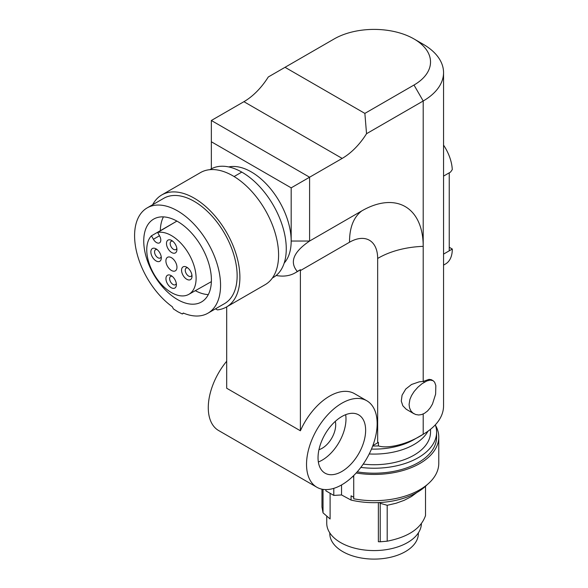 <?xml version="1.0" encoding="UTF-8"?>
<svg xmlns="http://www.w3.org/2000/svg" width="588" height="588" viewBox="0 0 588 588"><rect width="100%" height="100%" fill="white"/><g stroke="black" fill="none" stroke-linecap="round" stroke-linejoin="round"><path stroke-width="0.88" d="M413.996 38.948A56.448 32.59 180 0 1 413.996 85.032L364.869 113.396L285.033 67.311L334.16 38.948A56.448 32.59 180 0 1 413.996 38.948L423.206 44.262A69.472 40.109 180 0 1 443.55 72.625A69.472 40.109 180 0 1 423.206 100.989L423.206 381.428L428.997 379.37L431.232 379.664L433.077 380.671L430.232 380.083L426.778 380.98L421.986 383.743L417.877 387.22L414.143 391.468L411.549 395.555L409.91 399.421L409.079 404.478L409.557 407.94L410.909 410.887L412.85 412.996L415.569 414.481L418.685 414.996L421.574 414.569L424.44 413.342L427.52 411.005L430.232 407.829L432.481 404.022L435.627 394.144L435.833 385.537L434.642 382.215L433.077 380.671M423.206 413.974L423.206 434.26A69.472 40.109 0 0 0 443.55 405.896L443.55 72.625M211.349 141.759L291.178 187.851L309.597 177.216L211.349 120.489L211.349 168.844M377.151 423.625A49.936 28.827 -60 0 1 355.35 473.877A49.936 28.827 -60 0 1 316.873 487.254A49.936 28.827 -60 0 1 306.532 464.395A49.936 28.827 -60 0 1 328.325 414.143A49.936 28.827 -60 0 1 366.809 400.759A49.936 28.827 -60 0 1 377.151 423.625M316.873 487.254L218.618 430.526A49.936 28.827 -60 0 1 208.277 407.668A49.936 28.827 -60 0 1 226.689 361.23M226.689 306.877L226.689 388.234L300.394 430.784A49.936 28.827 -60 0 1 354.527 393.673L366.809 400.759M349.522 242.227C349.478 227.637 353.564 217.192 361.796 210.894A86.848 50.142 -60 0 1 423.206 246.35A69.472 40.109 0 0 0 377.658 258.47A39.793 22.976 -60 0 0 349.522 242.227L300.394 270.59L300.394 430.784M300.394 270.59A69.472 40.109 60 0 1 300.387 269.694L297.315 271.465C289.34 262.123 293.434 251.98 309.597 241.036L291.178 241.036M276.162 275.485A69.472 40.109 -120 0 0 295.213 272.839L298.278 271.068A69.472 40.109 -120 0 0 300.387 269.694M413.974 413.761L406.227 409.255L402.824 405.779L401.281 401.097L402.082 395.173L405.786 389.006L411.541 384.486L419.178 381.855L423.206 381.428L424.44 382.141M371.462 449.085A56.448 32.59 0 0 0 413.996 439.574L423.206 434.26C408.491 443.844 388.323 449.1 378.429 445.925L378.429 442.382A69.472 40.109 0 0 0 377.658 442.837L377.658 258.47M228.739 166.933A56.448 32.59 60 0 1 269.694 187.741A56.448 32.59 60 0 1 291.178 240.507L291.178 240.764A56.448 32.59 60 0 1 284.21 263.027M291.178 187.851L291.178 240.507A56.448 32.59 60 0 1 291.178 240.757M295.213 272.839A69.472 40.109 -120 0 0 297.315 271.465M372.843 445.616L377.658 442.837M211.349 120.489L243.917 101.687A52.104 30.084 120 0 0 268.29 76.977L285.033 67.311M361.796 210.894L309.597 241.036L309.597 177.216L342.172 158.415A52.104 30.084 120 0 0 366.537 133.704L364.869 113.396M366.537 133.704L423.206 100.989L413.996 85.032M372.696 445.998A69.472 40.109 0 0 0 378.429 445.925M318.042 457.743A33.656 19.426 -60 0 1 341.841 416.532A33.656 19.426 -60 0 1 358.665 414.863A33.656 19.426 -60 0 1 365.633 430.269A33.656 19.426 -60 0 1 350.948 464.138A33.656 19.426 -60 0 1 325.01 473.149A33.656 19.426 -60 0 1 318.042 457.743M318.953 449.673A19.103 11.032 120 0 0 335.697 424.859A19.103 11.032 120 0 0 335.307 421.361M345.671 414.68A33.656 19.426 -60 0 1 345.987 418.928A33.656 19.426 -60 0 1 318.351 461.992M443.55 265.114L445.564 263.953A32.568 18.801 -120 0 0 452.312 249.047L449.239 250.819L449.239 172.821L450.555 172.064L452.275 169.609A32.568 18.801 -120 0 0 443.55 145.118M452.312 249.047L449.239 247.276M369.205 453.965A56.448 32.59 -0 0 0 374.078 454.083A56.448 32.59 -0 0 0 427.954 431.217M363.215 464.116A56.448 32.59 -0 0 0 374.078 464.718A56.448 32.59 -0 0 0 430.526 432.129L430.526 429.277M360.834 467.416A62.526 36.103 -0 0 0 436.605 432.129A62.526 36.103 -0 0 0 435.318 424.837M325.877 489.591L325.877 490.833L333.8 495.419L341.547 494.949L351.065 500.072A60.792 35.096 180 0 0 427.182 484.666M326.744 516.168L326.744 523.246A47.327 27.327 0 0 0 340.702 542.621A47.327 27.327 0 0 0 391.909 548.56A47.327 27.327 0 0 0 421.405 523.665M378.363 502.593L378.363 541.724L380.215 541.791L387.198 541.188L387.198 505.29L380.215 503.306L379.503 502.542M329.787 532.882L329.787 533.529A44.291 25.571 0 0 0 357.181 557.167A44.291 25.571 0 0 0 405.477 551.566A44.291 25.571 0 0 0 418.369 533.529L418.369 532.882M416.965 492.457L411.328 496.603L404.176 500.329L396.047 503.255L387.198 505.29M380.215 541.791L380.215 503.306M425.521 486.291L425.521 515.558C421.067 528.472 408.293 537.013 387.198 541.188M323.032 489.37L323.032 512.861L330.103 518.976L330.103 493.281M321.974 489.187L321.974 507.047L323.032 512.861M341.547 484.946L341.547 494.949M353.726 497.25L351.065 495.816L351.065 500.072M333.8 495.419L333.8 488.349M352.565 476.662A62.526 36.103 -0 0 0 353.726 476.905M357.195 471.855A62.526 36.103 -0 0 0 436.605 437.097L436.605 432.129M353.726 475.538L353.726 498.786A64.702 37.353 -0 0 0 438.773 463.329L438.773 437.097A64.702 37.353 -0 0 0 435.488 425.337M356.174 472.987A64.702 37.353 -0 0 0 438.773 437.097M272.406 277.984L273.317 277.455A62.526 36.103 -120 0 0 282.85 227.181A62.526 36.103 -120 0 0 241.786 172.1L234.097 176.54M209.887 169.675L210.783 169.153A62.526 36.103 60 0 1 241.786 172.1M182.273 313.97L183.316 313.044A60.792 35.096 -120 0 0 207.968 313.176A60.792 35.096 -120 0 0 207.968 242.984A60.792 35.096 -120 0 0 147.176 207.887A60.792 35.096 -120 0 0 136.93 253.222A60.792 35.096 -120 0 0 172.335 306.774L173.394 308.898L177.833 311.758L182.273 313.97L183.64 313.176M178.164 221.816A47.841 27.621 -120 0 0 153.652 219.104A47.841 27.621 -120 0 0 146.206 257.059A47.841 27.621 -120 0 0 176.981 299.248A47.841 27.621 -120 0 0 201.493 301.96A47.841 27.621 -120 0 0 208.938 264.005A47.841 27.621 -120 0 0 178.164 221.816M163.427 216.884A47.841 27.621 -120 0 0 160.333 230.555M195.326 290.678A47.841 27.621 -120 0 0 208.299 294.61M174.18 222.69L151.454 235.81A34.905 20.154 60 0 0 155.35 276.411A34.905 20.154 60 0 0 188.77 294.368L211.371 281.637M176.892 221.088L157.643 232.481L159.591 235.942A6.078 3.513 -120 0 1 159.539 242.866A6.078 3.513 -120 0 1 153.409 239.265L151.454 235.81M157.643 232.481A34.905 20.154 60 0 1 190.527 257.052A34.905 20.154 60 0 1 188.77 294.368M176.959 267.378A7.813 4.513 -120 0 0 173.592 259.448A7.813 4.513 -120 0 0 167.521 257.309A7.813 4.513 -120 0 0 165.904 260.778A7.813 4.513 -120 0 0 169.27 268.709A7.813 4.513 -120 0 0 175.342 270.847A7.813 4.513 -120 0 0 176.959 267.378M174.232 253.244A7.379 4.263 60 0 1 166.477 243.388A7.379 4.263 60 0 1 169.168 239.779A7.379 4.263 60 0 1 171.703 240.485A7.379 4.263 60 0 1 176.922 249.525A7.379 4.263 60 0 1 174.232 253.244M182.214 273.538A7.379 4.263 60 0 1 181.56 270.135A7.379 4.263 60 0 1 186.778 267.224A7.379 4.263 60 0 1 191.35 272.964A7.379 4.263 60 0 1 192.004 276.264A7.379 4.263 60 0 1 188.087 279.837A7.379 4.263 60 0 1 182.214 273.538M158.613 261.638A7.379 4.263 60 0 1 150.866 251.789A7.379 4.263 60 0 1 153.549 248.173A7.379 4.263 60 0 1 156.085 248.878A7.379 4.263 60 0 1 161.303 257.919A7.379 4.263 60 0 1 158.613 261.638M166.595 281.931A7.379 4.263 60 0 1 165.948 278.528A7.379 4.263 60 0 1 171.167 275.618A7.379 4.263 60 0 1 175.731 281.365A7.379 4.263 60 0 1 176.385 284.658A7.379 4.263 60 0 1 172.468 288.238A7.379 4.263 60 0 1 166.595 281.931M176.819 248.283A4.777 2.756 60 0 1 175.93 249.584A4.777 2.756 60 0 1 175.18 249.804A4.777 2.756 60 0 1 170.167 243.425A4.777 2.756 60 0 1 171.152 241.308A4.777 2.756 60 0 1 171.902 241.087A4.777 2.756 60 0 1 172.725 241.19M191.901 275.022A4.777 2.756 60 0 1 191.012 276.323A4.777 2.756 60 0 1 185.668 272.369A4.777 2.756 60 0 1 185.249 270.171A4.777 2.756 60 0 1 186.234 268.047A4.777 2.756 60 0 1 187.807 267.93M161.2 256.684A4.777 2.756 60 0 1 160.311 257.978A4.777 2.756 60 0 1 159.561 258.198A4.777 2.756 60 0 1 154.548 251.826A4.777 2.756 60 0 1 155.533 249.709A4.777 2.756 60 0 1 156.29 249.488A4.777 2.756 60 0 1 157.106 249.584M176.282 283.423A4.777 2.756 60 0 1 175.393 284.724A4.777 2.756 60 0 1 170.05 280.77A4.777 2.756 60 0 1 169.631 278.565A4.777 2.756 60 0 1 170.616 276.448A4.777 2.756 60 0 1 172.188 276.331M207.968 313.176L224.55 303.606A60.792 35.096 -120 0 0 224.55 233.414A60.792 35.096 -120 0 0 163.758 198.31L147.176 207.887M152.682 204.705A64.702 37.353 60 0 1 161.803 194.929A64.702 37.353 60 0 1 226.498 232.282A64.702 37.353 60 0 1 226.498 306.987A64.702 37.353 60 0 1 217.391 309.883L215.473 308.847M161.803 194.929L200.486 172.593A64.702 37.353 60 0 1 265.188 209.945A64.702 37.353 60 0 1 265.188 284.658L226.498 306.987M243.917 101.687L342.172 158.415M449.239 172.821L443.55 176.106M449.239 250.819L443.55 254.104M159.488 235.759L153.409 239.265M413.996 439.574L423.206 434.26"/></g></svg>
